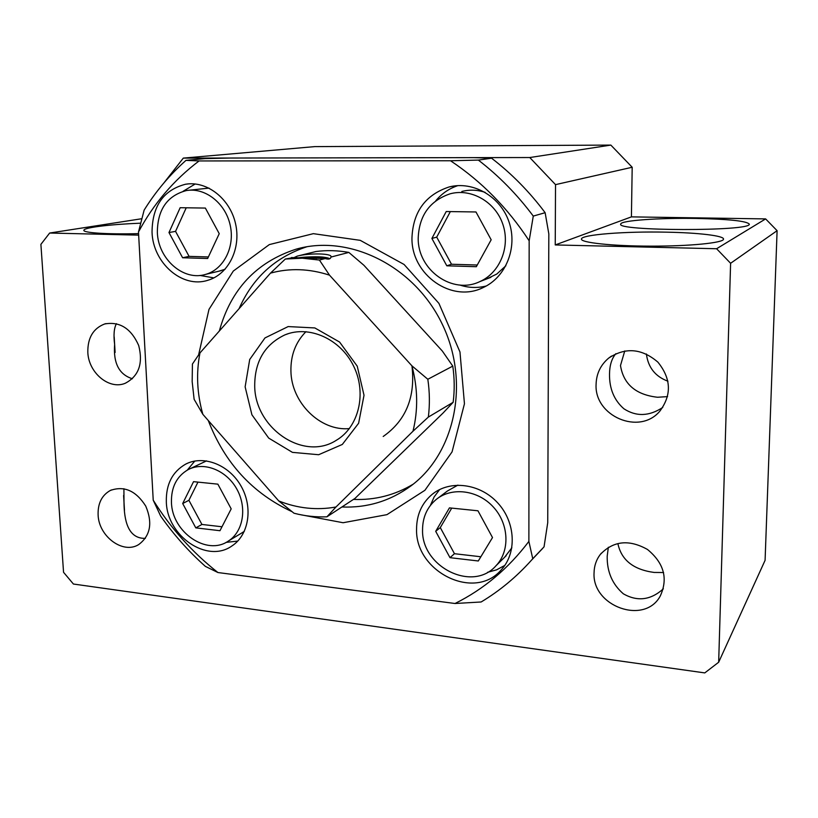 <?xml version="1.0" encoding="UTF-8"?>
<svg xmlns="http://www.w3.org/2000/svg" width="818" height="818" viewBox="0 0 818 818"><rect width="100%" height="100%" fill="white"/><g stroke="black" fill="none" stroke-linecap="round" stroke-linejoin="round"><path stroke-width="1.23" d="M491.577 158.201L478.366 160.093L450.524 160.757L199.071 160.941L185.993 160.359L205.134 158.62L230.134 158.038L473.591 157.639L491.577 158.201C511.649 173.651 529.502 191.811 545.136 212.7L548.827 233.907L547.733 522.692L544.052 546.843L533.07 558.5M183.314 158.109L529.778 157.537L610.852 145.093L314.726 146.616L183.314 158.109L163.937 182.895M450.524 160.757C481.577 181.443 507.794 208.12 529.164 240.789L528.878 541.414C508.387 568.51 483.775 589.205 455.033 603.5L217.936 572.539C192.332 552.385 170.768 528.264 153.222 500.176L138.487 231.995C153.559 203.805 173.753 180.113 199.071 160.941M198.61 354.869L208.989 309.378L233.294 271.065L269.326 244.592L313.355 233.662L360.257 240.349L404.082 264.48L438.918 303.366L459.972 351.975L464.45 403.775L452.057 451.894L424.91 490.299L386.934 514.655L343.079 522.733L298.529 514.317M291.995 511.659C252.558 493.326 224.653 462.947 208.283 420.524M411.955 237.997C413.029 211.79 425.442 194.766 449.194 186.933C473.264 180.737 500.596 196.535 509.082 222.148C517.825 247.66 505.872 277.179 483.336 287.486C451.822 303.488 411.311 274.817 411.955 237.997M152.036 232.159C152.291 206.024 163.436 190.052 185.502 184.244C206.801 180.553 229.981 198.6 235.533 223.651C241.341 248.652 228.314 274.531 207.7 280.329C182.22 288.631 152.894 262.915 152.036 232.159M166.33 501.741C165.952 484.328 172.383 471.792 185.625 464.154C203.406 454.767 229.081 464.696 241.095 486.158C253.324 507.487 248.876 535.095 231.883 545.984C207.128 563.725 166.882 535.984 166.33 501.741M416.566 529.226C416.597 514.706 421.853 503.029 432.344 494.205C450.135 479.706 480.064 483.397 497.794 502.978C515.729 522.385 517.068 553.213 501.056 570.064C474.328 601.302 415.186 571.69 416.566 529.226M326.924 516.812L354.971 498.418L443.029 413.059L453.152 402.303L428.346 417.078L412.978 431.229L335.963 507.007C316.73 510.442 297.66 508.428 278.754 500.953L293.999 513.223C304.909 516.066 315.891 517.262 326.924 516.812L335.963 507.007M412.978 431.229C418.213 410.033 417.855 388.233 411.924 365.84L427.824 379.266L452.783 366.116L442.303 351.004L363.918 265.288L348.846 252.414C337.722 250.41 326.76 250.103 315.952 251.525L297.323 256.095L293.151 257.977M217.936 572.539L205.349 566.363C188.59 551.404 173.682 534.635 160.645 516.046L153.222 500.176M138.487 231.995L144.132 210.124C155.706 191.484 169.653 174.899 185.993 160.359M478.366 160.093C498.939 175.962 517.242 194.633 533.275 216.085L545.136 212.7M533.275 216.085L529.164 240.789M528.878 541.414L532.753 558.725L544.052 546.843M306.852 246.77C275.369 257.128 252.782 277.752 239.081 308.662M353.468 499.409C374.859 500.268 394.736 495.207 413.121 484.225M411.945 365.861C415.585 396.945 406.004 420.483 383.202 436.475M291.729 257.885L285.329 259.04L270.482 273.13C289.613 267.915 309.286 268.59 329.511 275.165L319.429 260.063L325.237 258.549C328.57 259.603 330.482 259.112 330.953 257.067L348.846 252.414M270.482 273.13L199.96 352.936L192.424 364.051L192.169 381.638L194.122 399.296L202.844 414.307C197.005 393.683 196.044 373.233 199.96 352.936M202.844 414.307L278.754 500.953M411.924 365.84L329.511 275.165M245.134 386.853L249.705 359.491L264.96 337.946L288.151 326.576L314.828 327.936L339.582 342.047L357.231 366.157L364.02 395.268L358.611 423.274L342.313 444.45L318.652 454.726L292.425 452.364L268.713 438.1L251.913 414.798L245.134 386.853M285.329 259.04L302.251 258.202L319.429 260.063M291.382 257.558L325.237 258.549M451.73 508.101L440.288 527.59L454.46 553.704L480.851 556.761M449.45 507.876L435.697 531.322L449.992 557.671L478.295 560.984L492.508 537.559L477.957 510.79L449.45 507.876M440.288 527.59L435.697 531.322M454.46 553.704L449.992 557.671M197.956 482.119L188.907 500.299L201.923 524.45L221.985 526.772M193.539 481.659L182.69 503.53L195.799 527.876L219.97 530.708L231.187 508.857L217.864 484.154L193.539 481.659M188.907 500.299L182.69 503.53M201.923 524.45L195.799 527.876M186.218 207.803L175.553 231.371L189.081 256.371L208.386 256.954M180.164 207.711L168.978 232.537L182.608 257.752L207.649 258.508L219.234 233.672L205.369 208.069L180.164 207.711M175.553 231.371L168.978 232.537M189.081 256.371L182.608 257.752M450.35 211.596L436.72 237.128L451.505 264.245L477.262 265.022M446.219 211.535L431.894 238.447L446.812 265.809L476.332 266.709L491.168 239.786L475.974 211.964L446.219 211.535M436.72 237.128L431.894 238.447M451.505 264.245L446.812 265.809M438.131 498.029L447.436 490.994L457.896 485.115M511.863 547.794L504.594 557.273M422.558 529.88C422.589 517.365 427.088 507.272 436.055 499.594C451.567 486.71 477.865 489.89 493.387 507.068C509.093 524.072 510.166 551.117 495.974 565.77C472.61 592.631 421.342 566.813 422.558 529.88M189.807 468.837L206.545 460.882M244.337 531.322L241.555 533.111M171.453 502.303C171.136 487.211 176.678 476.332 188.099 469.665C203.641 461.332 226.136 469.992 236.637 488.755C247.333 507.416 243.386 531.567 228.437 541.005C206.872 556.281 171.913 532.109 171.453 502.303M188.866 190.257L209.03 188.099M225.083 269.265L218.815 271.208M157.342 232.281C157.567 209.623 167.209 195.727 186.269 190.584C204.909 187.21 225.257 202.956 230.124 224.878C235.226 246.75 223.754 269.429 205.635 274.378C183.477 281.412 158.068 259.009 157.342 232.281M461.812 191.484C469.583 189.49 477.375 189.786 485.176 192.363M505.851 265.789L496.792 274.04L486.69 278.938M418.202 238.14C419.123 215.523 429.777 200.747 450.166 193.794C471.27 188.068 495.401 201.862 502.865 224.347C510.555 246.76 499.91 272.711 479.961 281.545C452.558 295.053 417.62 270.063 418.202 238.14M430.36 505.463L434.143 496.925L439.655 489.542M504.788 565.432L496.608 569.829L487.548 572.303M187.322 470.084L194.817 461.035M237.741 541.087L226.075 542.375M183.079 191.31L195.205 183.978M213.887 277.885L199.929 275.431M435.8 200.788C441.751 193.58 449.102 188.529 457.855 185.625M486.27 285.993C477.395 288.222 468.561 287.895 459.788 285.022M349.388 428.591C320.278 431.403 291.29 402.558 290.922 371.055C290.635 355.237 295.646 342.108 305.963 331.658M254.705 385.912C254.705 361.433 264.797 344.409 284.961 334.859C308.969 324.879 340.523 338.897 353.642 366.147C367.026 393.264 358.795 427.108 336.341 440.278C303.642 461.577 254.838 428.233 254.705 385.912M219.336 331.004C230.799 289.47 256.279 262.22 295.789 249.275C348.601 233.733 413.857 265.431 441.924 323.499C470.381 381.372 455.462 452.978 411.076 485.81C390.411 500.964 367.354 508.029 341.904 506.986M646.394 353.979C648.122 367.456 655.3 376.536 667.948 381.219M615.872 353.662C611.772 358.417 609.655 365.196 609.512 373.99C609.298 388.642 614.114 400.247 623.94 408.806C636.312 416.812 649.257 416.352 662.764 407.436M596.087 384.337C596.404 373.683 600.586 364.961 608.633 358.141C625.361 347.036 641.772 348.366 657.887 362.129C671.21 378.642 671.854 394.982 659.829 411.168C639.41 435.708 594.175 416.106 596.087 384.337M663.602 572.528L654.073 572.436C633.541 569.676 621.506 560.166 617.958 543.919M667.58 396.618L657.539 397.251C635.872 394.808 623.52 384.235 620.484 365.534L624.758 350.953M608.347 547.262L607.191 556.291C606.936 571.772 612.334 584.287 623.377 593.837C637.447 601.823 650.78 600.146 663.357 588.807M138.661 235.134L49.653 233.038L40.9 244.357L63.548 572.293L73.415 584.032L704.779 672.907L718.664 662.243L730.607 263.284L716.599 248.744L555.238 244.94L555.524 184.633L529.778 157.537M87.823 352.333C87.598 337.865 93.211 328.407 104.663 323.969C119.776 321.269 131.125 328.458 138.702 345.513C143.262 363.581 138.774 376.168 125.226 383.284C109.203 390.094 88.538 372.834 87.823 352.333M594.062 572.774C594.185 565.923 596.24 559.849 600.228 554.553C613.203 540.81 628.95 539.123 647.488 549.471C663.991 563.06 668.245 578.582 660.259 596.036C644.512 625.433 591.884 606.261 594.062 572.774M98.109 514.9C97.751 503.397 101.841 495.238 110.379 490.432C124.193 485.544 135.982 490.759 145.737 506.086C152.802 522.855 150.471 535.688 138.723 544.553C123.129 554.543 98.733 536.516 98.109 514.9M452.783 366.116C454.542 378.345 454.665 390.411 453.152 402.303M532.753 558.725L531.342 560.33C516.383 577.007 499.645 590.893 481.127 601.987L455.033 603.5M116.432 323.672C114.029 328.059 113.426 334.971 114.622 344.409C113.191 363.161 119.121 374.613 132.414 378.754M123.907 488.714L123.999 502.385C124.142 519.747 127.7 538.857 145.389 538.367M666.2 232.159C698.03 232.711 724.329 235.727 723.521 239.163C723.572 242.864 689.574 246.269 650.607 246.146C611.639 246.075 580.228 242.588 581.455 238.979C581.547 234.613 625.259 231.259 666.2 232.159M696.138 218.447C728.889 219.132 746.609 221.013 749.288 224.112C751.936 231.504 614.492 231.187 620.78 223.989C620.719 220.512 659.277 217.792 696.138 218.447M138.579 233.631C107.199 234.48 82.25 232.793 83.896 230.155C84.469 227.445 111.115 224.306 140.686 223.181M730.607 263.284L777.1 230.686L765.086 560.33L718.664 662.243M777.1 230.686L765.628 218.907L716.599 248.744M765.628 218.907L631.414 216.872L555.238 244.94M141.841 218.713L49.653 233.038M631.414 216.872L632.191 167.261L555.524 184.633M632.191 167.261L610.852 145.093M320.932 258.692L322.65 258.253L316.198 257.353L302.844 258.222M304.828 258.284L304.807 257.731M316.239 258.652L316.198 257.353M427.824 379.266C429.706 392.057 429.879 404.665 428.346 417.078M330.953 257.067L331.045 256.832C332.19 253.263 309.051 252.956 297.323 256.095M326.259 258.846C332.926 256.729 306.136 256.044 297.476 258.079M506.189 555.698L495.974 565.77M243.058 532.201L228.437 541.005M221.238 270.625L205.635 274.378M490.912 277.312L479.961 281.545M434.757 492.416L432.344 494.205M187.588 463.223L185.625 464.154M188.488 183.886L185.502 184.244M454.736 185.911L449.194 186.933M288.672 333.539L284.961 334.859M305.145 247.077L295.789 249.275M611.486 356.075L608.633 358.141M542.671 548.408L531.342 560.33M124.479 510.279L123.6 495.473M115.113 352.466L114.193 336.944M106.043 323.591L104.663 323.969M111.442 489.941L110.379 490.432M601.342 553.183L600.228 554.553M329.542 258.856C329.368 258.202 327.18 257.619 322.977 257.097C319.317 256.586 303.601 256.678 297.098 258.079"/></g></svg>
